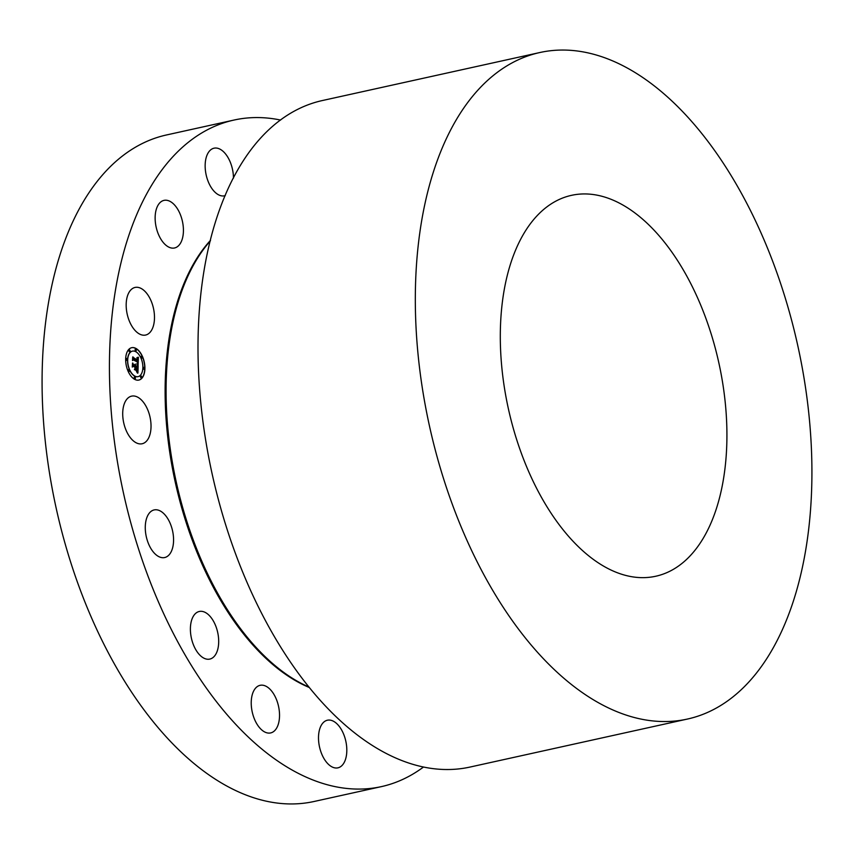 <?xml version="1.0" encoding="UTF-8"?>
<svg xmlns="http://www.w3.org/2000/svg" width="854" height="854" viewBox="0 0 854 854"><rect width="100%" height="100%" fill="white"/><g stroke="black" fill="none" stroke-linecap="round" stroke-linejoin="round"><path stroke-width="1.28" d="M154.04 311.422A24.382 13.461 77.5 0 0 135.071 287.435A24.382 13.461 77.5 0 0 126.627 311.08A24.382 13.461 77.5 0 0 145.586 335.056A24.382 13.461 77.5 0 0 154.04 311.422M423.445 767.063A341.333 188.392 -102.5 0 1 381.322 786.641L313.973 801.511A341.333 188.392 -102.5 0 1 105.64 647.631A341.333 188.392 -102.5 0 1 166.786 134.9L234.124 120.03A341.333 188.392 -102.5 0 1 280.582 120.051M381.322 786.641A341.333 188.392 -102.5 0 1 172.988 632.761A341.333 188.392 -102.5 0 1 234.124 120.03M210.362 240.892A246.155 135.861 77.5 0 0 211.856 582.439A246.155 135.861 77.5 0 0 308.87 687.032M540.027 52.489L322.716 100.462A341.333 188.392 77.5 0 0 261.57 613.204A341.333 188.392 77.5 0 0 469.903 767.084L687.214 719.1A341.333 188.392 -102.5 0 1 478.88 565.22A341.333 188.392 -102.5 0 1 540.027 52.489A341.333 188.392 -102.5 0 1 748.36 206.369A341.333 188.392 -102.5 0 1 687.214 719.1M690.608 283.272A195.054 107.657 -102.5 0 1 655.669 576.258A195.054 107.657 -102.5 0 1 536.622 488.328A195.054 107.657 -102.5 0 1 571.561 195.331A195.054 107.657 -102.5 0 1 690.608 283.272M183.29 233.516A24.382 13.461 77.5 0 0 164.021 200.37A24.382 13.461 77.5 0 0 155.268 214.845A24.382 13.461 77.5 0 0 174.536 247.98A24.382 13.461 77.5 0 0 183.29 233.516M233.452 178.144A24.382 13.461 77.5 0 0 214.044 148.19A24.382 13.461 77.5 0 0 207.116 154.916A24.382 13.461 77.5 0 0 208.557 182.425A24.382 13.461 77.5 0 0 224.559 195.801A24.382 13.461 77.5 0 0 225.275 195.609M324.146 721.811A24.382 13.461 77.5 0 0 320.325 750.047A24.382 13.461 77.5 0 0 337.917 767.842A24.382 13.461 77.5 0 0 341.162 766.251A24.382 13.461 77.5 0 0 344.995 738.016A24.382 13.461 77.5 0 0 327.402 720.221A24.382 13.461 77.5 0 0 324.146 721.811M261.847 685.143A24.382 13.461 77.5 0 0 260.118 685.314A24.382 13.461 77.5 0 0 251.93 710.496A24.382 13.461 77.5 0 0 268.914 733.106A24.382 13.461 77.5 0 0 270.633 732.935A24.382 13.461 77.5 0 0 278.831 707.752A24.382 13.461 77.5 0 0 261.847 685.143M206.529 613.183A24.382 13.461 77.5 0 0 199.281 611.475A24.382 13.461 77.5 0 0 190.495 631.949A24.382 13.461 77.5 0 0 202.558 657.377A24.382 13.461 77.5 0 0 209.796 659.085A24.382 13.461 77.5 0 0 218.592 638.611A24.382 13.461 77.5 0 0 206.529 613.183M166.605 516.894A24.382 13.461 77.5 0 0 154.158 509.923A24.382 13.461 77.5 0 0 145.308 525.84A24.382 13.461 77.5 0 0 152.225 550.574A24.382 13.461 77.5 0 0 164.673 557.545A24.382 13.461 77.5 0 0 173.533 541.628A24.382 13.461 77.5 0 0 166.605 516.894M148.18 410.923A24.382 13.461 77.5 0 0 131.612 396.139A24.382 13.461 77.5 0 0 125.559 428.975A24.382 13.461 77.5 0 0 142.127 443.76A24.382 13.461 77.5 0 0 148.18 410.923M134.793 379.411A16.578 9.148 -102.5 0 1 125.794 362.342A16.578 9.148 -102.5 0 1 131.708 347.695A16.578 9.148 -102.5 0 1 135.786 348.347A16.578 9.148 -102.5 0 1 144.785 365.427A16.578 9.148 -102.5 0 1 138.86 380.073A16.578 9.148 -102.5 0 1 134.793 379.411M134.9 376.112A13.066 7.206 -102.5 0 1 127.801 362.662A13.066 7.206 -102.5 0 1 132.466 351.122A13.066 7.206 -102.5 0 1 135.679 351.645A13.066 7.206 -102.5 0 1 142.767 365.096A13.066 7.206 -102.5 0 1 138.102 376.635A13.066 7.206 -102.5 0 1 134.9 376.112M138.102 365.298L136.918 363.729L137.707 363.388L137.889 361.818L133.341 359.374L132.861 359.929L132.957 356.833L133.416 358.039L137.601 360.207L136.896 357.805L137.91 360.367L137.046 357.538L138.38 357.228L138.102 365.298M137.804 365.533L136.736 363.889L137.804 365.533M137.334 363.43L137.537 362.107L133.309 359.908L132.487 360.58L132.712 357.015L132.616 360.26L133.288 359.683L137.665 361.957L137.451 363.42M137.921 373.049L136.693 371.276L137.558 370.508L137.718 368.095L135.754 367.071L137.473 368.384L136.96 370.988L137.355 368.501L135.733 367.658L136.384 370.134L134.622 369.227L135.402 366.889L133.288 365.79L132.712 366.377L132.818 363.046L133.331 364.434L135.135 365.373L135.017 364.242L135.444 365.533L135.242 364.06L135.797 365.715L137.569 366.633L138.145 366.003L137.921 373.049M137.515 373.166L136.459 371.426L137.515 373.166M134.398 369.611L136.288 370.412L134.398 369.611M135.028 367.295L133.235 366.355L132.274 367.081L132.519 363.035L132.402 366.761L133.192 366.163L135.145 367.177L134.985 368.682L135.028 367.295M143.846 369.28A1.003 0.555 -102.5 0 1 143.91 367.391A1.003 0.555 -102.5 0 1 143.846 369.28M134.815 378.706A1.003 0.555 -102.5 0 1 134.879 376.817A1.003 0.555 -102.5 0 1 134.815 378.706M141.017 377.788A1.003 0.555 -102.5 0 1 141.081 375.909A1.003 0.555 -102.5 0 1 141.017 377.788M126.67 360.367A1.003 0.555 -102.5 0 1 126.723 358.477A1.003 0.555 -102.5 0 1 126.67 360.367M128.869 371.479A1.003 0.555 -102.5 0 1 128.933 369.601A1.003 0.555 -102.5 0 1 128.869 371.479M135.754 349.062A1.003 0.555 -102.5 0 1 135.701 350.941A1.003 0.555 -102.5 0 1 135.754 349.062M141.7 356.278A1.003 0.555 -102.5 0 1 141.647 358.157A1.003 0.555 -102.5 0 1 141.7 356.278M129.552 349.969A1.003 0.555 -102.5 0 1 129.498 351.859A1.003 0.555 -102.5 0 1 129.552 349.969M137.569 366.633L135.637 365.747L135.316 364.423M132.808 363.473L133.171 364.466L135.252 365.298M133.288 365.79L132.712 366.249M135.733 367.658L136.149 370.017M135.754 367.071L137.313 368.48M137.974 366.185L137.772 372.782M138.22 357.271L138.006 365.16M132.946 357.25L137.601 360.207M134.43 369.568L136.128 370.444M133.203 359.758L137.494 362.085M133.309 359.908L132.487 360.484M133.096 366.227L134.985 367.273M133.235 366.355L132.285 366.985M138.786 380.083A16.578 9.148 77.5 0 0 144.614 365.384A16.578 9.148 77.5 0 0 135.626 348.389A16.578 9.148 77.5 0 0 131.633 347.706M132.391 351.143A13.066 7.206 77.5 0 0 132.306 351.165A13.066 7.206 77.5 0 0 127.652 362.704A13.066 7.206 77.5 0 0 134.74 376.144A13.066 7.206 77.5 0 0 137.942 376.667A13.066 7.206 77.5 0 0 138.028 376.657M143.589 367.38A1.003 0.555 77.5 0 0 144.016 369.323M134.548 376.806A1.003 0.555 77.5 0 0 134.975 378.749M140.761 375.899A1.003 0.555 77.5 0 0 141.188 377.831M126.403 358.466A1.003 0.555 77.5 0 0 126.83 360.409M128.602 369.59A1.003 0.555 77.5 0 0 129.029 371.533M135.434 349.04A1.003 0.555 77.5 0 0 135.861 350.983M141.38 356.267A1.003 0.555 77.5 0 0 141.807 358.2M129.232 349.959A1.003 0.555 77.5 0 0 129.659 351.901M309.223 687.47A245.568 135.54 -102.5 0 1 210.789 582.417A245.568 135.54 -102.5 0 1 210.5 240.337"/></g></svg>
